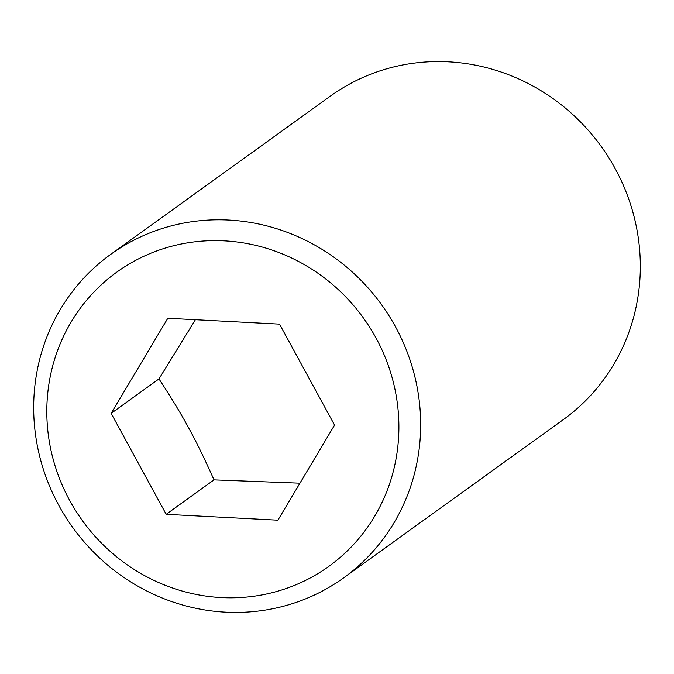<?xml version="1.0" encoding="UTF-8"?>
<svg xmlns="http://www.w3.org/2000/svg" width="674" height="674" viewBox="0 0 674 674"><rect width="100%" height="100%" fill="white"/><g stroke="black" fill="none" stroke-linecap="round" stroke-linejoin="round"><path stroke-width="1.01" d="M322.509 590.988A199.319 190.405 -125.8 0 0 343.673 577.845A199.319 190.405 -125.8 0 0 388.949 315.643A199.319 190.405 -125.8 0 0 131.826 241.25A199.319 190.405 -125.8 0 0 110.671 254.393A199.319 190.405 -125.8 0 0 65.386 516.596A199.319 190.405 -125.8 0 0 322.509 590.988M309.593 578.317A181.34 173.226 -125.8 0 0 376.041 338.045A181.34 173.226 -125.8 0 0 136.114 260.13A181.34 173.226 -125.8 0 0 69.666 500.411A181.34 173.226 -125.8 0 0 309.593 578.317M343.673 577.845L563.329 419.607A199.319 190.405 -125.8 0 0 608.614 157.404A199.319 190.405 -125.8 0 0 351.491 83.012A199.319 190.405 -125.8 0 0 330.327 96.155L110.671 254.393M214.012 479.871L166.192 514.321L111.143 413.364L158.971 378.914C182.898 415.445 195.839 439.195 214.012 479.871L299.947 483.182M111.143 413.364L167.809 318.263L279.525 324.127L334.565 425.092L277.899 520.185L166.192 514.321M195.401 319.712L158.971 378.914"/></g></svg>
